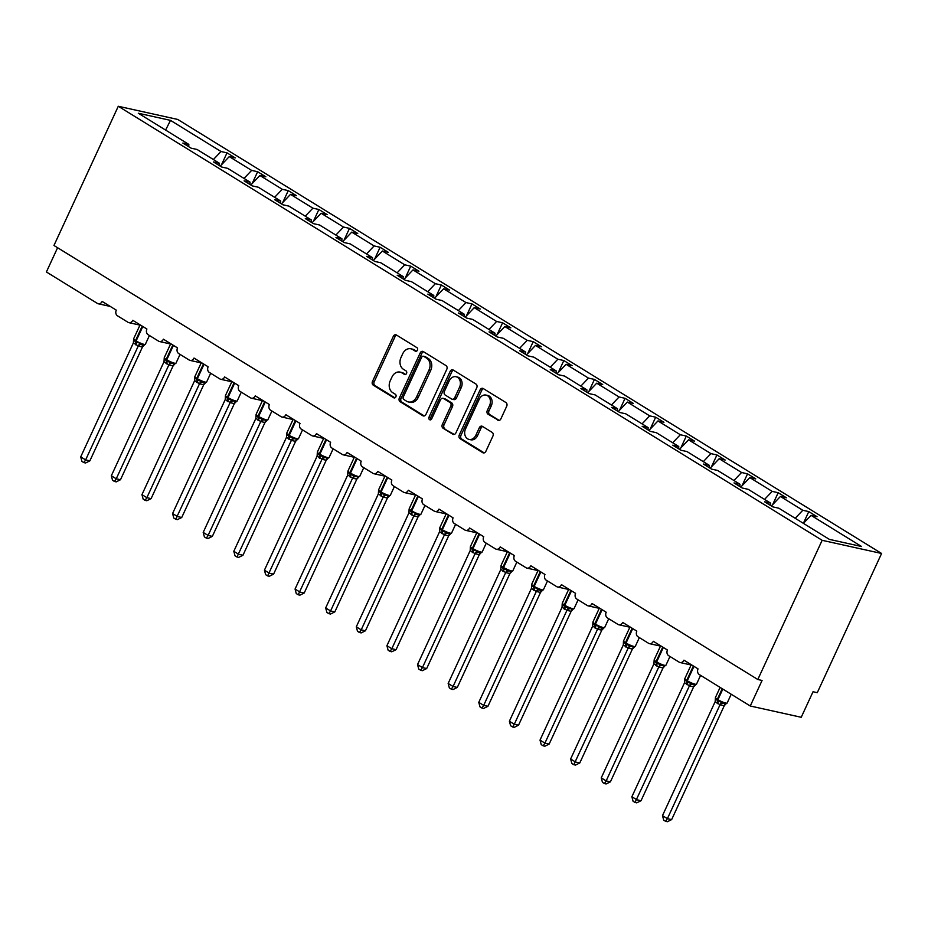 <?xml version="1.0" encoding="UTF-8"?>
<svg xmlns="http://www.w3.org/2000/svg" width="928" height="928" viewBox="0 0 928 928"><rect width="100%" height="100%" fill="white"/><g stroke="black" fill="none" stroke-linecap="round" stroke-linejoin="round"><path stroke-width="1.39" d="M417.426 350.216A1.96 1.554 -77.5 0 0 416.881 347.629L396.418 334.996A2.796 2.216 -77.5 0 0 395.862 334.776A2.796 2.216 -77.5 0 0 393.333 336.319L372.476 381.454A2.796 2.216 -77.5 0 0 373.242 385.143L393.716 397.776A1.96 1.554 -77.5 0 0 395.34 394.261L392.683 392.625A8.955 7.099 -77.5 0 1 390.224 380.805L391.964 377.035A8.955 7.099 -77.5 0 1 400.072 372.093A8.955 7.099 -77.5 0 1 401.836 372.824L404.492 374.448A1.96 1.554 -77.5 0 0 406.104 370.945L403.46 369.309A8.955 7.099 -77.5 0 1 401 357.489L402.74 353.719A8.955 7.099 -77.5 0 1 410.837 348.777A8.955 7.099 -77.5 0 1 412.612 349.496L415.257 351.132A1.96 1.554 -77.5 0 0 417.426 350.216M497.779 420.222A2.796 2.216 -77.5 0 0 498.324 420.442A2.796 2.216 -77.5 0 0 500.865 418.899L506.711 406.232A2.796 2.216 -77.5 0 0 505.946 402.543L483.21 388.519A2.796 2.216 -77.5 0 0 482.653 388.298A2.796 2.216 -77.5 0 0 480.124 389.841L459.267 434.977A2.796 2.216 -77.5 0 0 460.033 438.666L482.769 452.69A2.796 2.216 -77.5 0 0 483.326 452.91A2.796 2.216 -77.5 0 0 485.854 451.368L492.919 436.079A2.796 2.216 -77.5 0 0 492.153 432.378L482.421 426.381A2.796 2.216 -77.5 0 0 481.876 426.149A2.796 2.216 -77.5 0 0 479.347 427.704L475.832 435.278A7.482 5.928 -77.5 0 1 469.069 439.42A7.482 5.928 -77.5 0 1 465.531 428.922L479.254 399.214A7.482 5.928 -77.5 0 1 486.028 395.084A7.482 5.928 -77.5 0 1 489.566 405.571L487.281 410.524A2.796 2.216 -77.5 0 0 488.047 414.213L498.928 420.477M118.285 106.268L822.15 540.305L881.6 553.471L177.735 119.445L118.285 106.268L53.952 245.479L757.816 679.516L762.074 680.456L750.265 705.999L699.236 674.528A4.28 3.387 102.5 0 1 698.053 668.879L683.924 660.168A4.28 3.387 -77.5 0 1 680.062 662.534A4.28 3.387 -77.5 0 1 679.215 662.186L668.612 655.644A4.28 3.387 102.5 0 1 667.441 650.006L653.312 641.283A4.28 3.387 -77.5 0 1 649.438 643.649A4.28 3.387 -77.5 0 1 648.591 643.301L637.988 636.77A4.28 3.387 102.5 0 1 636.817 631.121L622.688 622.41A4.28 3.387 -77.5 0 1 618.814 624.764A4.28 3.387 -77.5 0 1 617.967 624.416L607.376 617.886A4.28 3.387 102.5 0 1 606.204 612.236L592.064 603.525A4.28 3.387 -77.5 0 1 588.201 605.88A4.28 3.387 -77.5 0 1 587.354 605.543L576.752 599.001A4.28 3.387 102.5 0 1 575.58 593.363L561.452 584.64A4.28 3.387 -77.5 0 1 557.577 587.006A4.28 3.387 -77.5 0 1 556.73 586.658L546.128 580.128A4.28 3.387 102.5 0 1 544.956 574.478L530.828 565.767A4.28 3.387 -77.5 0 1 526.953 568.122A4.28 3.387 -77.5 0 1 526.106 567.774L515.516 561.243A4.28 3.387 102.5 0 1 514.344 555.594L500.204 546.882A4.28 3.387 -77.5 0 1 496.341 549.237A4.28 3.387 -77.5 0 1 495.494 548.9L484.892 542.358A4.28 3.387 102.5 0 1 483.72 536.709L469.591 527.997A4.28 3.387 -77.5 0 1 465.717 530.364A4.28 3.387 -77.5 0 1 464.87 530.016L454.268 523.473A4.28 3.387 102.5 0 1 453.096 517.836L438.967 509.112A4.28 3.387 -77.5 0 1 435.093 511.479A4.28 3.387 -77.5 0 1 434.258 511.131L423.655 504.6A4.28 3.387 102.5 0 1 422.484 498.951L408.343 490.239A4.28 3.387 -77.5 0 1 404.48 492.594A4.28 3.387 -77.5 0 1 403.634 492.258L393.031 485.715A4.28 3.387 102.5 0 1 391.86 480.066L377.731 471.354A4.28 3.387 -77.5 0 1 373.856 473.721A4.28 3.387 -77.5 0 1 373.01 473.373L362.419 466.83A4.28 3.387 102.5 0 1 361.236 461.193L347.107 452.47A4.28 3.387 -77.5 0 1 343.232 454.836A4.28 3.387 -77.5 0 1 342.397 454.488L331.795 447.957A4.28 3.387 102.5 0 1 330.623 442.308L316.483 433.596A4.28 3.387 -77.5 0 1 312.62 435.951A4.28 3.387 -77.5 0 1 311.773 435.603L301.171 429.072A4.28 3.387 102.5 0 1 299.999 423.423L285.87 414.712A4.28 3.387 -77.5 0 1 281.996 417.066A4.28 3.387 -77.5 0 1 281.149 416.73L270.558 410.188A4.28 3.387 102.5 0 1 269.375 404.538L255.246 395.827A4.28 3.387 -77.5 0 1 251.384 398.193A4.28 3.387 -77.5 0 1 250.537 397.845L239.934 391.314A4.28 3.387 102.5 0 1 238.763 385.665L224.622 376.942A4.28 3.387 -77.5 0 1 220.76 379.308A4.28 3.387 -77.5 0 1 219.913 378.96L209.31 372.43A4.28 3.387 102.5 0 1 208.139 366.78L194.01 358.069A4.28 3.387 -77.5 0 1 190.136 360.424A4.28 3.387 -77.5 0 1 189.289 360.087L178.698 353.545A4.28 3.387 102.5 0 1 177.515 347.896L163.386 339.184A4.28 3.387 -77.5 0 1 159.523 341.55A4.28 3.387 -77.5 0 1 158.676 341.202L148.074 334.66A4.28 3.387 102.5 0 1 146.902 329.022L132.762 320.299A4.28 3.387 -77.5 0 1 128.899 322.666A4.28 3.387 -77.5 0 1 128.052 322.318L117.45 315.787A4.28 3.387 102.5 0 1 116.278 310.138L102.15 301.426A4.28 3.387 -77.5 0 1 98.275 303.781A4.28 3.387 -77.5 0 1 97.428 303.433L46.4 271.974L57.594 247.73M822.15 540.305L757.816 679.516M446.797 369.286A2.796 2.216 -77.5 0 0 446.02 365.597L423.284 351.573A2.796 2.216 -77.5 0 0 422.739 351.352A2.796 2.216 -77.5 0 0 420.21 352.895L399.353 398.019A2.796 2.216 -77.5 0 0 400.119 401.72L422.855 415.744A2.796 2.216 -77.5 0 0 423.412 415.964A2.796 2.216 -77.5 0 0 425.94 414.422L446.797 369.286M453.247 370.052L475.983 384.064A2.796 2.216 -77.5 0 1 476.748 387.765L455.903 432.889A2.796 2.216 -77.5 0 1 453.363 434.443A2.796 2.216 -77.5 0 1 452.818 434.211L443.085 428.214A2.796 2.216 -77.5 0 1 442.32 424.514L450.776 406.22A2.796 2.216 -77.5 0 0 449.999 402.52L443.549 398.541A2.796 2.216 -77.5 0 0 442.992 398.309A2.796 2.216 -77.5 0 0 440.464 399.864L431.659 418.911A1.96 1.554 -77.5 0 1 428.968 417.252L450.161 371.374A2.796 2.216 -77.5 0 1 452.69 369.82A2.796 2.216 -77.5 0 1 453.247 370.052M803.416 523.369L811.049 515.353L861.567 546.511L829.377 539.377L778.859 508.219L772.873 506.897L764.626 501.816L770.611 503.138L770.495 505.435M803.37 523.334L808.787 511.595L802.801 510.272L780.425 496.468L771.377 505.98M795.18 518.288L802.801 510.272M770.611 503.138L748.235 489.346L742.249 488.012L734.002 482.931L739.987 484.254L739.871 486.55M772.664 504.623L778.174 492.71L772.177 491.388L749.812 477.595L740.764 487.096M764.556 499.403L772.177 491.388M739.987 484.254L717.622 470.461L711.625 469.139L703.389 464.046L709.375 465.38L709.247 467.666M742.04 485.75L747.55 473.837L741.565 472.503L719.188 458.71L710.14 468.211M733.932 480.518L741.565 472.503M709.375 465.38L686.998 451.576L681.013 450.254L672.765 445.173L678.751 446.496L678.635 448.781M711.428 466.865L716.926 454.952L710.941 453.63L688.564 439.826L679.516 449.338M703.32 461.645L710.941 453.63M678.751 446.496L656.374 432.703L650.389 431.369L642.141 426.288L648.138 427.611L648.011 429.908M680.804 447.98L686.314 436.067L680.328 434.745L657.952 420.941L648.904 430.453M672.696 442.76L680.328 434.745M648.138 427.611L625.762 413.818L619.765 412.484L611.529 407.404L617.514 408.738L617.387 411.023M650.192 429.107L655.69 417.194L649.704 415.86L627.328 402.068L618.28 411.568M642.072 423.876L649.704 415.86M617.514 408.738L595.138 394.934L589.152 393.611L580.905 388.53L586.89 389.853L586.774 392.138M619.568 410.222L625.066 398.309L619.08 396.975L596.704 383.183L587.656 392.695M611.459 405.002L619.08 396.975M586.89 389.853L564.514 376.049L558.528 374.726L550.281 369.646L556.278 370.968L556.15 373.265M588.944 391.338L594.454 379.424L588.468 378.102L566.092 364.298L557.044 373.81M580.835 386.118L588.468 378.102M556.278 370.968L533.902 357.176L527.904 355.842L519.668 350.761L525.654 352.083L525.526 354.38M558.331 372.453L563.83 360.54L557.844 359.217L535.468 345.425L526.42 354.925M550.211 367.233L557.844 359.217M525.654 352.083L503.278 338.291L497.292 336.968L489.044 331.876L495.03 333.21L494.914 335.495M527.707 353.58L533.206 341.666L527.22 340.332L504.844 326.54L495.796 336.04M519.599 348.348L527.22 340.332M495.03 333.21L472.654 319.406L466.668 318.084L458.42 313.003L464.418 314.325L464.29 316.622M497.083 334.695L502.593 322.782L496.608 321.459L474.231 307.655L465.183 317.167M488.975 329.475L496.608 321.459M464.418 314.325L442.041 300.533L436.044 299.199L427.808 294.118L433.794 295.44L433.678 297.737M466.471 315.81L471.969 303.897L465.984 302.574L443.607 288.77L434.559 298.282M458.351 310.59L465.984 302.574M433.794 295.44L411.417 281.648L405.432 280.314L397.184 275.233L403.17 276.567L403.054 278.852M435.847 296.937L441.357 285.024L435.36 283.69L412.983 269.897L403.947 279.398M427.738 291.705L435.36 283.69M403.17 276.567L380.793 262.763L374.808 261.441L366.572 256.36L372.557 257.682L372.43 259.968M405.223 278.052L410.733 266.139L404.747 264.816L382.371 251.012L373.323 260.524M397.114 272.832L404.747 264.816M372.557 257.682L350.181 243.878L344.195 242.556L335.948 237.475L341.933 238.798L341.817 241.094M374.61 259.167L380.109 247.254L374.123 245.932L351.747 232.128L342.699 241.64M366.502 253.947L374.123 245.932M341.933 238.798L319.557 225.005L313.571 223.671L305.324 218.59L311.309 219.913L311.193 222.21M343.986 240.282L349.496 228.369L343.499 227.047L321.123 213.254L312.086 222.755M335.878 235.062L343.499 227.047M311.309 219.913L288.933 206.12L282.947 204.798L274.711 199.706L280.697 201.04L280.569 203.325M313.362 221.409L318.872 209.496L312.887 208.162L290.51 194.37L281.462 203.882M305.254 216.178L312.887 208.162M280.697 201.04L258.32 187.236L252.335 185.913L244.087 180.832L250.073 182.155L249.957 184.452M282.75 202.524L288.248 190.611L282.263 189.289L259.886 175.485L250.838 184.997M274.642 197.304L282.263 189.289M250.073 182.155L227.696 168.362L221.711 167.028L213.463 161.948L219.449 163.27L219.333 165.567M252.126 183.64L257.636 171.726L251.639 170.404L229.262 156.6L235.26 157.934L227.012 152.853L221.026 151.519L170.497 120.373L165.602 130.071M244.018 178.42L251.639 170.404M219.449 163.27L197.072 149.478L191.087 148.155L182.851 143.063L188.836 144.397L188.709 146.682M221.502 164.766L227.012 152.853M213.394 159.535L221.026 151.519M750.265 705.999L801.224 717.286L813.032 691.743L817.278 692.682L881.6 553.471M808.787 511.595L817.034 516.676L811.049 515.353M778.174 492.71L786.41 497.802L780.425 496.468M747.55 473.837L755.798 478.918L749.812 477.595M716.926 454.952L725.174 460.033L719.188 458.71M686.314 436.067L694.55 441.148L688.564 439.826M655.69 417.194L663.938 422.275L657.952 420.941M625.066 398.309L633.314 403.39L627.328 402.068M594.454 379.424L602.69 384.505L596.704 383.183M563.83 360.54L572.077 365.632L566.092 364.298M533.206 341.666L541.453 346.747L535.468 345.425M502.593 322.782L510.841 327.862L504.844 326.54M471.969 303.897L480.217 308.989L474.231 307.655M441.357 285.024L449.593 290.104L443.607 288.77M410.733 266.139L418.98 271.22L412.983 269.897M380.109 247.254L388.356 252.335L382.371 251.012M349.496 228.369L357.732 233.462L351.747 232.128M318.872 209.496L327.12 214.577L321.123 213.254M288.248 190.611L296.496 195.692L290.51 194.37M257.636 171.726L265.872 176.819L259.886 175.485M188.836 144.397L138.307 113.239L170.497 120.373M220.226 166.112L229.262 156.6M416.463 351.202L414.306 349.879A8.955 7.099 -77.5 0 0 412.542 349.16L410.837 348.777M400.072 372.093L401.766 372.476A8.955 7.099 -77.5 0 1 403.541 373.195L405.687 374.518M396.697 335.17A2.796 2.216 -77.5 0 0 395.026 336.702L374.17 381.826A2.796 2.216 -77.5 0 0 374.947 385.526L394.91 397.845M423.574 351.747A2.796 2.216 -77.5 0 0 421.904 353.266L401.047 398.402A2.796 2.216 -77.5 0 0 401.812 402.091L424.27 415.941M423.783 356.387A1.96 1.554 -77.5 0 0 421.625 357.315L403.32 396.929A1.96 1.554 -77.5 0 0 403.866 399.516L406.65 401.244A8.955 7.099 -77.5 0 0 408.424 401.963A8.955 7.099 -77.5 0 0 416.521 397.022L429.038 369.936A8.955 7.099 -77.5 0 0 426.578 358.115L423.783 356.387L425.488 356.77A1.96 1.554 -77.5 0 0 424.676 356.596M408.424 401.963L410.118 402.334A8.955 7.099 -77.5 0 0 418.226 397.393L416.521 397.022M425.488 356.77L428.284 358.486A8.955 7.099 -77.5 0 1 430.743 370.318L418.226 397.393M454.233 434.42L443.085 428.214M442.992 398.309L444.698 398.692A2.796 2.216 -77.5 0 1 445.254 398.912L451.704 402.891A2.796 2.216 -77.5 0 1 452.47 406.592L444.013 424.896A2.796 2.216 -77.5 0 0 444.779 428.585M453.525 370.226A2.796 2.216 -77.5 0 0 451.866 371.745L430.662 417.623A1.96 1.554 -77.5 0 0 430.812 419.85M459.546 387.22A7.482 5.928 -77.5 0 0 456.019 376.733A7.482 5.928 -77.5 0 0 449.245 380.863L444.408 391.338A2.796 2.216 -77.5 0 0 445.173 395.026L451.623 399.005A2.796 2.216 -77.5 0 0 452.18 399.237A2.796 2.216 -77.5 0 0 454.708 397.694L459.546 387.22L461.251 387.602A7.482 5.928 -77.5 0 0 457.713 377.116L456.019 376.733M452.18 399.237L453.873 399.608A2.796 2.216 -77.5 0 0 456.414 398.066L454.708 397.694M461.251 387.602L456.414 398.066M486.028 395.084L487.734 395.456A7.482 5.928 -77.5 0 1 491.26 405.942L488.975 410.895A2.796 2.216 -77.5 0 0 489.74 414.596L499.194 420.419M469.069 439.42L470.763 439.791A7.482 5.928 -77.5 0 0 477.537 435.661L475.832 435.278M482.711 426.555A2.796 2.216 -77.5 0 0 481.04 428.075L477.537 435.661M483.488 388.693A2.796 2.216 -77.5 0 0 481.818 390.224L460.972 435.348A2.796 2.216 -77.5 0 0 461.738 439.048L484.196 452.887M142.808 345.146L144.176 345.193L142.448 346.968L138.272 346.04L133.388 342.873L80.713 456.889L85.62 459.905L138.249 346.016A3.132 2.517 131.8 0 1 140.998 344.485L142.808 345.146M89.865 460.845L85.585 462.979L83.891 462.608L85.62 459.905L89.865 460.845L142.494 346.956M133.818 340.066L135.5 341.817A1.427 0.835 -58.3 0 1 135.546 340.564L142.216 326.134M135.384 344.578A3.132 1.844 121.7 0 0 135.5 341.817L139.896 343.174L140.998 344.485M138.307 345.9L139.896 343.174M133.388 342.873L133.632 338.801A6.136 0.998 24.8 0 0 135.546 340.564L136.138 340.936L142.808 326.494M83.891 462.608L81.931 461.39L80.713 456.889M164.442 358.95L166.704 361.062L174.8 364.078L173.072 365.841L168.896 364.924L164.012 361.758L111.337 475.762L116.244 478.79L168.873 364.901M173.432 364.031L174.8 364.078L173.432 364.031M120.489 479.73L116.209 481.864L114.504 481.481L116.244 478.79L120.489 479.73L173.118 365.841M168.919 364.785L170.508 362.059M164.012 361.758L164.256 357.686A6.136 0.998 24.8 0 0 166.17 359.449L172.84 345.007M114.504 481.481L112.543 480.275L111.337 475.762M195.054 377.824L197.328 379.946L205.424 382.962L203.696 384.726L199.508 383.798L194.636 380.631L141.949 494.647L146.856 497.675L199.485 383.774M204.056 382.904L205.424 382.962L204.056 382.904M151.102 498.614L146.821 500.737L145.128 500.366L146.856 497.675L151.102 498.614L203.731 384.714M199.543 383.658L201.132 380.932M194.636 380.631L194.88 376.571A6.136 0.998 24.8 0 0 196.782 378.334L203.464 363.892M145.128 500.366L143.167 499.16L141.949 494.647M225.678 396.708L227.94 398.831L236.037 401.836M181.726 517.499L177.445 519.622L175.752 519.251L230.167 402.543L225.249 399.516L172.573 513.532L177.48 516.548L181.726 517.499L234.355 403.599L230.109 402.659M236.048 401.859L234.355 403.599M230.167 402.543L231.745 399.817M225.249 399.516L225.365 396.326M175.752 519.251L173.791 518.044L172.573 513.532M256.302 415.593L258.564 417.716L266.661 420.72L264.932 422.484L260.756 421.567L255.873 418.4L203.197 532.405L208.104 535.433L260.733 421.544M265.292 420.674L266.661 420.72L265.292 420.674M212.35 536.372L208.069 538.507L206.364 538.124L208.104 535.433L212.35 536.372L264.979 422.484M260.78 421.428L262.369 418.702M255.873 418.4L256.116 414.329A6.136 0.998 24.8 0 0 258.03 416.092L264.7 401.662M206.364 538.124L204.404 536.918L203.197 532.405M286.914 434.478L289.188 436.589L297.285 439.605M242.962 555.257L238.682 557.392L236.988 557.009L291.404 440.313L286.497 437.285L233.81 551.29L238.716 554.318L242.962 555.257L295.591 441.357L291.346 440.417M297.285 439.617L295.591 441.357A3.132 2.216 78.2 0 1 296.948 439.663M291.404 440.313L292.993 437.575M286.497 437.285L286.613 434.084M236.988 557.009L235.028 555.802L233.81 551.29M317.538 453.351L319.8 455.474L327.897 458.478M273.586 574.142L269.306 576.265L267.612 575.894L322.028 459.186L317.109 456.158L264.434 570.175L269.34 573.202L273.586 574.142L326.215 460.242L321.97 459.302M327.909 458.502L326.215 460.242A3.132 2.216 78.2 0 1 327.572 458.548M322.028 459.186L323.605 456.46M317.109 456.158L317.353 452.098A6.136 0.998 24.8 0 0 319.267 453.862L325.937 439.42M267.612 575.894L265.652 574.687L264.434 570.175M348.162 472.236L350.424 474.359L358.521 477.363M304.21 593.015L299.93 595.15L298.224 594.778L352.64 478.071L347.733 475.043L295.058 589.048L299.964 592.076L304.21 593.015L356.839 479.126L352.582 478.187M358.533 477.386L356.839 479.126A3.132 2.216 78.2 0 1 358.196 477.421M352.64 478.071L354.229 475.345M347.733 475.043L347.849 471.853M298.224 594.778L296.264 593.56L295.058 589.048M378.775 491.121L381.048 493.232L389.134 496.248L387.417 498.011L383.229 497.095L378.357 493.928L325.67 607.933L330.577 610.96L383.206 497.06M387.765 496.202L389.134 496.248L387.765 496.202M334.822 611.9L330.542 614.034L328.848 613.652L330.577 610.96L334.822 611.9L387.452 498.011A3.132 2.216 78.2 0 1 388.809 496.306M383.264 496.956L384.853 494.23M378.357 493.928L378.589 489.856A6.136 0.998 24.8 0 0 380.503 491.62L387.173 477.178M328.848 613.652L326.888 612.445L325.67 607.933M418.389 515.075L419.758 515.133L418.029 516.896L413.853 515.968L408.97 512.801L356.294 626.818L361.201 629.845L413.83 515.945A3.132 2.517 131.8 0 1 416.568 514.425L418.389 515.075M365.446 630.785L361.166 632.908L359.472 632.536L361.201 629.845L365.446 630.785L418.076 516.884M409.399 509.994L411.069 511.757A1.427 0.835 -58.3 0 1 411.127 510.504L417.797 496.062M410.953 514.518A3.132 1.844 121.7 0 0 411.069 511.757L415.466 513.103L416.568 514.425M413.876 515.829L415.466 513.103M408.97 512.801L409.086 509.611M359.472 632.536L357.512 631.33L356.294 626.818M440.023 528.879L442.285 531.002L450.382 534.006L448.653 535.781L444.477 534.853L439.594 531.686L386.918 645.702L391.825 648.718L444.442 534.83M449.013 533.96L450.382 534.006L449.013 533.96M396.07 649.67L391.778 651.792L390.085 651.421L391.825 648.718L396.07 649.67L448.688 535.769M444.5 534.714L446.09 531.988M439.594 531.686L439.837 527.614A6.136 0.998 24.8 0 0 441.751 529.378L448.421 514.947M390.085 651.421L388.124 650.215L386.918 645.702M479.625 552.844L480.994 552.891L479.312 554.654L475.09 553.738L470.206 550.571L417.53 664.576L422.437 667.603L475.066 553.714A3.132 2.517 131.8 0 1 477.816 552.183L479.625 552.844M426.683 668.543L422.402 670.677L420.709 670.294L422.437 667.603L426.683 668.543L479.312 554.654M470.635 547.764L472.317 549.515A1.427 0.835 -58.3 0 1 472.364 548.262L479.034 533.832M472.201 552.276A3.132 1.844 121.7 0 0 472.317 549.515L476.714 550.872L477.816 552.183M475.124 553.598L476.714 550.872M470.206 550.571L470.334 547.369M420.709 670.294L418.748 669.088L417.53 664.576M501.259 566.637L503.521 568.76L511.618 571.776L509.89 573.539L505.714 572.611L500.83 569.444L448.154 683.46L453.061 686.488L505.69 572.588M510.249 571.718L511.618 571.776L510.249 571.718M457.307 687.428L453.026 689.562L451.333 689.179L453.061 686.488L457.307 687.428L509.936 573.527M505.737 572.472L507.326 569.746M500.83 569.444L501.074 565.384A6.136 0.998 24.8 0 0 502.988 567.147L509.658 552.705M451.333 689.179L449.361 687.973L448.154 683.46M540.873 590.602L542.242 590.649L540.514 592.424L536.338 591.496L531.396 588.445L478.778 702.345L483.685 705.373L536.303 591.472A3.132 2.517 131.8 0 1 539.052 589.953L540.873 590.602M487.931 706.312L483.639 708.435L481.945 708.064L483.685 705.373L487.931 706.312L540.548 592.412M531.883 585.522L533.554 587.285A1.427 0.835 -58.3 0 1 533.612 586.032L540.282 571.59M533.438 590.046A3.132 1.844 121.7 0 0 533.554 587.285L537.95 588.63L539.052 589.953M536.361 591.356L537.95 588.63M531.454 588.329L531.698 584.269A6.136 0.998 24.8 0 0 533.612 586.032L534.192 586.392L540.862 571.95M481.945 708.064L479.985 706.858L478.778 702.345M562.496 604.406L564.758 606.529L572.854 609.534L571.126 611.308L566.95 610.38L562.066 607.214L509.391 721.218L514.298 724.246L566.927 610.357M571.486 609.487L572.854 609.534L571.486 609.487M518.543 725.186L514.263 727.32L512.569 726.949L514.298 724.246L518.543 725.186L571.172 611.297M566.985 610.241L568.574 607.515M562.066 607.214L562.182 604.024M512.569 726.949L510.609 725.731L509.391 721.218M602.11 628.372L603.478 628.418L601.796 630.182L597.574 629.265L592.69 626.098L540.015 740.103L544.922 743.131L597.551 629.23A3.132 2.517 131.8 0 1 600.288 627.711L602.11 628.372M549.167 744.07L544.887 746.205L543.182 745.822L544.922 743.131L549.167 744.07L601.796 630.182M593.12 623.291L594.79 625.043A1.427 0.835 -58.3 0 1 594.848 623.79L601.518 609.348M594.674 627.804A3.132 1.844 121.7 0 0 594.79 625.043L599.186 626.4L600.288 627.711M597.597 629.126L599.186 626.4M592.69 626.098L592.934 622.027A6.136 0.998 24.8 0 0 594.848 623.79L595.44 624.15L602.11 609.719M543.182 745.822L541.221 744.616L540.015 740.103M623.732 642.164L626.006 644.287L634.102 647.303M579.791 762.955L575.499 765.078L573.806 764.707L628.221 647.999L623.314 644.972L570.627 758.988L575.534 762.016L579.791 762.955L632.409 649.055L628.163 648.115M634.114 647.315L632.409 649.055M628.221 647.999L629.81 645.273M623.314 644.972L623.43 641.782M573.806 764.707L571.845 763.5L570.627 758.988M654.356 661.049L656.618 663.172L664.715 666.176L662.986 667.951L658.81 667.023L653.927 663.856L601.251 777.873L606.158 780.889L658.787 667M663.346 666.13L664.715 666.176L663.346 666.13M610.404 781.84L606.123 783.963L604.43 783.592L606.158 780.889L610.404 781.84L663.033 667.94M658.845 666.884L660.434 664.158M653.927 663.856L654.17 659.785A6.136 0.998 24.8 0 0 656.084 661.548L662.754 647.118M604.43 783.592L602.469 782.385L601.251 777.873M684.98 679.934L687.242 682.057L695.339 685.061M641.028 800.713L636.747 802.848L635.042 802.465L689.458 685.769L684.551 682.741L631.875 796.746L636.782 799.774L641.028 800.713L693.657 686.824L689.411 685.885M695.35 685.073L693.657 686.824M689.458 685.769L691.047 683.043M684.551 682.741L684.667 679.54M635.042 802.465L633.082 801.258L631.875 796.746M715.592 698.807L717.866 700.93L725.963 703.946L724.234 705.709L720.058 704.781L715.175 701.614L662.488 815.631L667.394 818.658L720.024 704.758M724.594 703.888L725.963 703.946L724.594 703.888M671.652 819.598L667.36 821.732L665.666 821.35L667.394 818.658L671.652 819.598L724.269 705.698A3.132 2.216 78.2 0 1 725.638 704.004M720.082 704.642L721.671 701.916M715.175 701.614L715.418 697.554A6.136 0.998 24.8 0 0 717.321 699.318L722.228 688.715M665.666 821.35L663.706 820.143L662.488 815.631M414.306 349.879L412.612 349.496M405.292 374.634L404.492 374.448M403.541 373.195L401.836 372.824M394.516 397.95L393.716 397.776M374.947 385.526L373.242 385.143M374.17 381.826L372.476 381.454M395.026 336.702L393.333 336.319M416.069 351.318L415.257 351.132M424.003 415.999L422.855 415.744M401.812 402.091L400.119 401.72M401.047 398.402L399.353 398.019M421.904 353.266L420.21 352.895M430.743 370.318L429.038 369.936M428.284 358.486L426.578 358.115M453.966 434.466L452.818 434.211M444.013 424.896L442.32 424.514M452.47 406.592L450.776 406.22M451.704 402.891L449.999 402.52M445.254 398.912L443.549 398.541M430.662 417.623L428.968 417.252M451.866 371.745L450.161 371.374M489.74 414.596L488.047 414.213M488.975 410.895L487.281 410.524M491.26 405.942L489.566 405.571M481.04 428.075L479.347 427.704M483.917 452.945L482.769 452.69M461.738 439.048L460.033 438.666M460.972 435.348L459.267 434.977M481.818 390.224L480.124 389.841M135.964 344.949A3.132 1.844 121.7 0 0 136.08 342.188A1.427 0.835 121.7 0 1 136.138 340.936A6.136 0.998 24.8 0 0 144.014 344.346A6.136 0.998 24.8 0 0 145.36 344.311L143.446 345.251M142.448 346.968A3.132 2.216 78.2 0 1 143.852 345.251M165.996 363.463A3.132 1.844 121.7 0 0 166.112 360.702A1.427 0.835 -58.3 0 1 166.17 359.449L166.762 359.809A6.136 0.998 24.8 0 0 174.626 363.219A6.136 0.998 24.8 0 0 175.972 363.196L174.07 364.124M166.588 363.822A3.132 1.844 121.7 0 0 166.704 361.062A1.427 0.835 121.7 0 1 166.762 359.809L173.432 345.378M173.072 365.841A3.132 2.216 78.2 0 1 174.476 364.136M168.896 364.924A3.132 2.517 131.8 0 1 171.61 363.37M196.62 382.348A3.132 1.844 121.7 0 0 196.736 379.587A1.427 0.835 -58.3 0 1 196.782 378.334L197.374 378.694A6.136 0.998 24.8 0 0 205.25 382.104A6.136 0.998 24.8 0 0 206.596 382.069L204.694 383.009M197.212 382.707A3.132 1.844 121.7 0 0 197.328 379.946A1.427 0.835 121.7 0 1 197.374 378.694L204.044 364.252M203.696 384.726A3.132 2.216 78.2 0 1 205.088 383.02M199.508 383.798A3.132 2.517 131.8 0 1 202.234 382.255M225.365 396.349L225.492 395.456A6.136 0.998 24.8 0 0 227.406 397.207L227.998 397.578A6.136 0.998 24.8 0 0 235.874 400.989A6.136 0.998 24.8 0 0 237.208 400.954L235.306 401.894M227.244 401.221A3.132 1.844 121.7 0 0 227.36 398.472A1.427 0.835 -58.3 0 1 227.406 397.207L234.076 382.777M227.824 401.592A3.132 1.844 121.7 0 0 227.94 398.831A1.427 0.835 121.7 0 1 227.998 397.578L234.668 383.136M234.308 403.61A3.132 2.216 78.2 0 1 235.712 401.894M230.132 402.682A3.132 2.517 131.8 0 1 232.858 401.14M257.856 420.106A3.132 1.844 121.7 0 0 257.972 417.345A1.427 0.835 -58.3 0 1 258.03 416.092L258.622 416.452A6.136 0.998 24.8 0 0 266.487 419.874A6.136 0.998 24.8 0 0 267.832 419.839L265.93 420.767M258.448 420.465A3.132 1.844 121.7 0 0 258.564 417.716A1.427 0.835 121.7 0 1 258.622 416.452L265.292 402.021M264.932 422.484A3.132 2.216 78.2 0 1 266.336 420.778M260.756 421.567A3.132 2.517 131.8 0 1 263.471 420.013M286.613 434.107L286.729 433.214A6.136 0.998 24.8 0 0 288.643 434.977L289.234 435.336A6.136 0.998 24.8 0 0 297.111 438.747A6.136 0.998 24.8 0 0 298.456 438.724L296.554 439.652M288.48 438.99A3.132 1.844 121.7 0 0 288.596 436.23A1.427 0.835 -58.3 0 1 288.643 434.977L295.313 420.535M289.072 439.35A3.132 1.844 121.7 0 0 289.188 436.589A1.427 0.835 121.7 0 1 289.234 435.336L295.904 420.906M291.369 440.44A3.132 2.517 131.8 0 1 294.095 438.898M319.093 457.875A3.132 1.844 121.7 0 0 319.209 455.114A1.427 0.835 -58.3 0 1 319.267 453.862L319.858 454.221A6.136 0.998 24.8 0 0 327.723 457.632A6.136 0.998 24.8 0 0 329.069 457.597L327.166 458.536M319.684 458.235A3.132 1.844 121.7 0 0 319.8 455.474A1.427 0.835 121.7 0 1 319.858 454.221L326.528 439.779M321.993 459.325A3.132 2.517 131.8 0 1 324.719 457.782M347.849 471.876L347.977 470.972A6.136 0.998 24.8 0 0 349.891 472.735L350.471 473.106A6.136 0.998 24.8 0 0 358.347 476.516A6.136 0.998 24.8 0 0 359.693 476.482L357.79 477.421M349.717 476.748A3.132 1.844 121.7 0 0 349.833 473.988A1.427 0.835 -58.3 0 1 349.891 472.735L356.561 458.304M350.308 477.12A3.132 1.844 121.7 0 0 350.424 474.359A1.427 0.835 121.7 0 1 350.471 473.106L357.152 458.664M352.617 478.21A3.132 2.517 131.8 0 1 355.331 476.656M380.341 495.633A3.132 1.844 121.7 0 0 380.457 492.872A1.427 0.835 -58.3 0 1 380.503 491.62L381.095 491.979A6.136 0.998 24.8 0 0 388.971 495.39A6.136 0.998 24.8 0 0 390.317 495.366L388.414 496.294M380.932 495.993A3.132 1.844 121.7 0 0 381.048 493.232A1.427 0.835 121.7 0 1 381.095 491.979L387.765 477.549M383.229 497.095A3.132 2.517 131.8 0 1 385.955 495.54M409.086 509.634L409.213 508.741A6.136 0.998 24.8 0 0 411.127 510.504L411.719 510.864A6.136 0.998 24.8 0 0 419.584 514.274A6.136 0.998 24.8 0 0 420.929 514.24L419.027 515.179M411.545 514.878A3.132 1.844 121.7 0 0 411.661 512.117A1.427 0.835 121.7 0 1 411.719 510.864L418.389 496.422M418.029 516.896A3.132 2.216 78.2 0 1 419.433 515.191M441.577 533.391A3.132 1.844 121.7 0 0 441.693 530.642A1.427 0.835 -58.3 0 1 441.751 529.378L442.331 529.749A6.136 0.998 24.8 0 0 450.208 533.159A6.136 0.998 24.8 0 0 451.553 533.124L449.651 534.064M442.169 533.762A3.132 1.844 121.7 0 0 442.285 531.002A1.427 0.835 121.7 0 1 442.331 529.749L449.001 515.307M448.653 535.781A3.132 2.216 78.2 0 1 450.057 534.064M444.477 534.853A3.132 2.517 131.8 0 1 447.192 533.298M470.334 547.392L470.45 546.499A6.136 0.998 24.8 0 0 472.364 548.262L472.955 548.622A6.136 0.998 24.8 0 0 480.832 552.044A6.136 0.998 24.8 0 0 482.177 552.009L480.275 552.937M472.781 552.636A3.132 1.844 121.7 0 0 472.897 549.886A1.427 0.835 121.7 0 1 472.955 548.622L479.625 534.192M479.277 554.654A3.132 2.216 78.2 0 1 480.669 552.949M502.814 571.161A3.132 1.844 121.7 0 0 502.93 568.4A1.427 0.835 -58.3 0 1 502.988 567.147L503.579 567.507A6.136 0.998 24.8 0 0 511.444 570.917A6.136 0.998 24.8 0 0 512.79 570.894L510.887 571.822M503.405 571.52A3.132 1.844 121.7 0 0 503.521 568.76A1.427 0.835 121.7 0 1 503.579 567.507L510.249 553.076M509.89 573.539A3.132 2.216 78.2 0 1 511.293 571.834M505.714 572.611A3.132 2.517 131.8 0 1 508.428 571.068M534.029 590.405A3.132 1.844 121.7 0 0 534.145 587.644A1.427 0.835 121.7 0 1 534.192 586.392A6.136 0.998 24.8 0 0 542.068 589.802A6.136 0.998 24.8 0 0 543.414 589.767L541.511 590.707M540.514 592.424A3.132 2.216 78.2 0 1 541.917 590.707M562.194 604.047L562.31 603.142A6.136 0.998 24.8 0 0 564.224 604.905L564.816 605.276A6.136 0.998 24.8 0 0 572.692 608.687A6.136 0.998 24.8 0 0 574.038 608.652L572.124 609.592M564.062 608.919A3.132 1.844 121.7 0 0 564.178 606.158A1.427 0.835 -58.3 0 1 564.224 604.905L570.894 590.475M564.642 609.29A3.132 1.844 121.7 0 0 564.758 606.529A1.427 0.835 121.7 0 1 564.816 605.276L571.486 590.834M571.126 611.308A3.132 2.216 78.2 0 1 572.53 609.592M566.95 610.38A3.132 2.517 131.8 0 1 569.676 608.826M595.266 628.163A3.132 1.844 121.7 0 0 595.382 625.402A1.427 0.835 121.7 0 1 595.44 624.15A6.136 0.998 24.8 0 0 603.304 627.56A6.136 0.998 24.8 0 0 604.65 627.537L602.748 628.465M601.75 630.182A3.132 2.216 78.2 0 1 603.154 628.476M623.43 641.805L623.558 640.912A6.136 0.998 24.8 0 0 625.472 642.675L626.052 643.034A6.136 0.998 24.8 0 0 633.928 646.445A6.136 0.998 24.8 0 0 635.274 646.41L633.372 647.35M625.298 646.688A3.132 1.844 121.7 0 0 625.414 643.928A1.427 0.835 -58.3 0 1 625.472 642.675L632.142 628.233M625.89 647.048A3.132 1.844 121.7 0 0 626.006 644.287A1.427 0.835 121.7 0 1 626.052 643.034L632.722 628.592M632.374 649.066A3.132 2.216 78.2 0 1 633.778 647.361M628.198 648.138A3.132 2.517 131.8 0 1 630.912 646.596M655.922 665.562A3.132 1.844 121.7 0 0 656.038 662.812A1.427 0.835 -58.3 0 1 656.084 661.548L656.676 661.919A6.136 0.998 24.8 0 0 664.552 665.33A6.136 0.998 24.8 0 0 665.898 665.295L663.984 666.234M656.502 665.933A3.132 1.844 121.7 0 0 656.618 663.172A1.427 0.835 121.7 0 1 656.676 661.919L663.346 647.477M662.986 667.951A3.132 2.216 78.2 0 1 664.39 666.234M658.81 667.023A3.132 2.517 131.8 0 1 661.536 665.469M684.667 679.563L684.794 678.67A6.136 0.998 24.8 0 0 686.708 680.433L687.3 680.792A6.136 0.998 24.8 0 0 695.165 684.203A6.136 0.998 24.8 0 0 696.51 684.18L694.608 685.108M686.534 684.446A3.132 1.844 121.7 0 0 686.65 681.686A1.427 0.835 -58.3 0 1 686.708 680.433L693.378 666.002M687.126 684.806A3.132 1.844 121.7 0 0 687.242 682.057A1.427 0.835 121.7 0 1 687.3 680.792L693.97 666.362M693.61 686.824A3.132 2.216 78.2 0 1 695.014 685.119M689.434 685.908A3.132 2.517 131.8 0 1 692.149 684.354M717.158 703.331A3.132 1.844 121.7 0 0 717.274 700.57A1.427 0.835 -58.3 0 1 717.321 699.318L717.912 699.677A6.136 0.998 24.8 0 0 725.789 703.088A6.136 0.998 24.8 0 0 727.134 703.064L725.232 703.992M717.75 703.691A3.132 1.844 121.7 0 0 717.866 700.93A1.427 0.835 121.7 0 1 717.912 699.677L722.819 689.075M720.058 704.781A3.132 2.517 131.8 0 1 722.773 703.238M110.293 306.437L98.275 303.781M140.905 325.322L128.899 322.666M171.529 344.207L159.523 341.55M202.153 363.092L190.136 360.424M232.766 381.965L220.76 379.308M263.39 400.85L251.384 398.193M294.014 419.734L281.996 417.066M324.626 438.608L312.62 435.951M355.25 457.492L343.232 454.836M385.874 476.377L373.856 473.721M416.486 495.262L404.48 492.594M447.11 514.135L435.093 511.479M477.734 533.02L465.717 530.364M508.347 551.905L496.341 549.237M538.971 570.778L526.953 568.122M569.595 589.663L557.577 587.006M600.207 608.548L588.201 605.88M630.831 627.432L618.814 624.764M661.444 646.306L649.438 643.649M692.068 665.19L680.062 662.534M425.094 356.607L423.4 356.236M133.632 338.801L139.966 325.113M145.36 344.311L149.431 335.495M164.256 357.686L170.578 343.998M175.972 363.196L180.044 354.38M194.88 376.571L201.202 362.871M206.596 382.069L210.668 373.265M225.492 395.456L231.826 381.756M237.208 400.954L241.292 392.138M256.116 414.329L262.438 400.641M267.832 419.839L271.904 411.023M286.729 433.214L293.062 419.526M298.456 438.724L302.528 429.908M317.353 452.098L323.686 438.399M329.069 457.597L333.14 448.792M347.977 470.972L354.299 457.284M359.693 476.482L363.764 467.666M378.589 489.856L384.923 476.168M390.317 495.366L394.388 486.55M409.213 508.741L415.535 495.042M420.929 514.24L425.001 505.435M439.837 527.614L446.159 513.926M451.553 533.124L455.625 524.308M470.45 546.499L476.783 532.811M482.177 552.009L486.249 543.193M501.074 565.384L507.396 551.696M512.79 570.894L516.861 562.078M531.698 584.269L538.02 570.569M543.414 589.767L547.485 580.963M562.31 603.142L568.644 589.454M574.038 608.652L578.109 599.836M592.934 622.027L599.256 608.339M604.65 627.537L608.722 618.721M623.558 640.912L629.88 627.212M635.274 646.41L639.346 637.606M654.17 659.785L660.504 646.097M665.898 665.295L669.97 656.479M684.794 678.67L691.116 664.982M696.51 684.18L700.582 675.364M715.418 697.554L720.105 687.404M727.134 703.064L731.206 694.248"/></g></svg>
